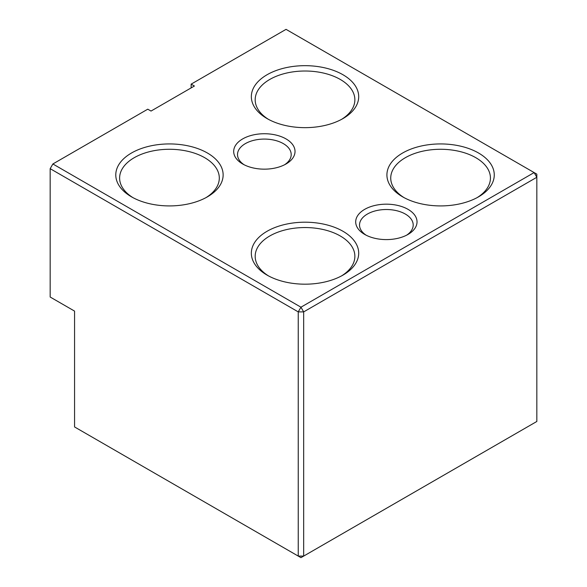<?xml version="1.0" encoding="UTF-8"?>
<svg xmlns="http://www.w3.org/2000/svg" width="587" height="587" viewBox="0 0 587 587"><rect width="100%" height="100%" fill="white"/><g stroke="black" fill="none" stroke-linecap="round" stroke-linejoin="round"><path stroke-width="0.88" d="M191.149 84.139L286.045 29.35L534.126 172.578L300.955 307.192L303.67 311.888L303.67 556.087L536.834 421.466L536.834 177.274L303.67 311.888L298.247 311.888L50.166 168.667L50.166 297.022L74.564 311.11L74.564 426.947L298.247 556.087L303.67 556.087L300.955 557.65L298.247 556.087L298.247 311.888L300.955 307.192L52.874 163.971L147.77 109.182L151.028 111.06L194.407 86.018L191.149 84.139L191.149 87.896M207.416 196.843A53.681 30.994 180 0 1 131.503 196.836A53.681 30.994 180 0 1 131.503 153.009A53.681 30.994 180 0 1 207.416 153.009A53.681 30.994 180 0 1 207.416 196.836A53.681 30.994 180 0 1 207.416 196.843M342.977 118.574A53.681 30.994 180 0 1 267.063 118.574A53.681 30.994 180 0 1 267.063 74.747A53.681 30.994 180 0 1 342.977 74.747A53.681 30.994 180 0 1 342.984 118.574A53.681 30.994 180 0 1 342.977 118.574M478.544 196.843A53.681 30.994 180 0 1 402.631 196.836A53.681 30.994 180 0 1 402.631 153.009A53.681 30.994 180 0 1 478.544 153.009A53.681 30.994 180 0 1 478.544 196.836A53.681 30.994 180 0 1 478.544 196.843M342.977 275.105A53.681 30.994 180 0 1 267.063 275.105A53.681 30.994 180 0 1 267.063 231.278A53.681 30.994 180 0 1 342.977 231.278A53.681 30.994 180 0 1 342.984 275.105A53.681 30.994 180 0 1 342.977 275.105M286.045 163.971A30.671 17.713 180 0 1 242.666 163.971A30.671 17.713 180 0 1 242.666 138.921A30.671 17.713 180 0 1 286.045 138.921A30.671 17.713 180 0 1 286.045 163.971L286.045 163.971M408.053 234.404A30.671 17.713 180 0 1 364.666 234.404A30.671 17.713 180 0 1 364.674 209.361A30.671 17.713 180 0 1 408.053 209.361A30.671 17.713 180 0 1 408.053 234.404L408.053 234.404M536.834 174.141L534.126 172.578L536.834 177.274L536.834 174.141M52.874 163.971L50.166 168.667M244.111 164.749A26.841 15.497 180 0 1 237.515 154.579A26.841 15.497 180 0 1 254.083 140.256A26.841 15.497 180 0 1 283.33 143.617A26.841 15.497 180 0 1 291.196 154.579A26.841 15.497 180 0 1 284.6 164.749M268.472 119.359A49.844 28.778 180 0 1 255.176 99.79A49.844 28.778 180 0 1 269.778 79.443A49.844 28.778 180 0 1 340.269 79.443A49.844 28.778 180 0 1 354.871 99.79A49.844 28.778 180 0 1 341.575 119.359M404.032 197.621A49.844 28.778 180 0 1 390.737 178.059A49.844 28.778 180 0 1 405.338 157.705A49.844 28.778 180 0 1 475.83 157.705A49.844 28.778 180 0 1 490.431 178.059A49.844 28.778 180 0 1 477.136 197.621M132.911 197.621A49.844 28.778 180 0 1 119.616 178.059A49.844 28.778 180 0 1 134.218 157.705A49.844 28.778 180 0 1 204.709 157.705A49.844 28.778 180 0 1 219.303 178.059A49.844 28.778 180 0 1 206.015 197.621M268.472 275.89A49.844 28.778 180 0 1 255.176 256.321A49.844 28.778 180 0 1 269.778 235.974A49.844 28.778 180 0 1 340.269 235.974A49.844 28.778 180 0 1 354.871 256.321A49.844 28.778 180 0 1 341.575 275.89M366.119 235.189A26.841 15.497 180 0 1 359.523 225.012A26.841 15.497 180 0 1 376.091 210.696A26.841 15.497 180 0 1 405.338 214.057A26.841 15.497 180 0 1 413.197 225.012A26.841 15.497 180 0 1 406.608 235.189"/></g></svg>
